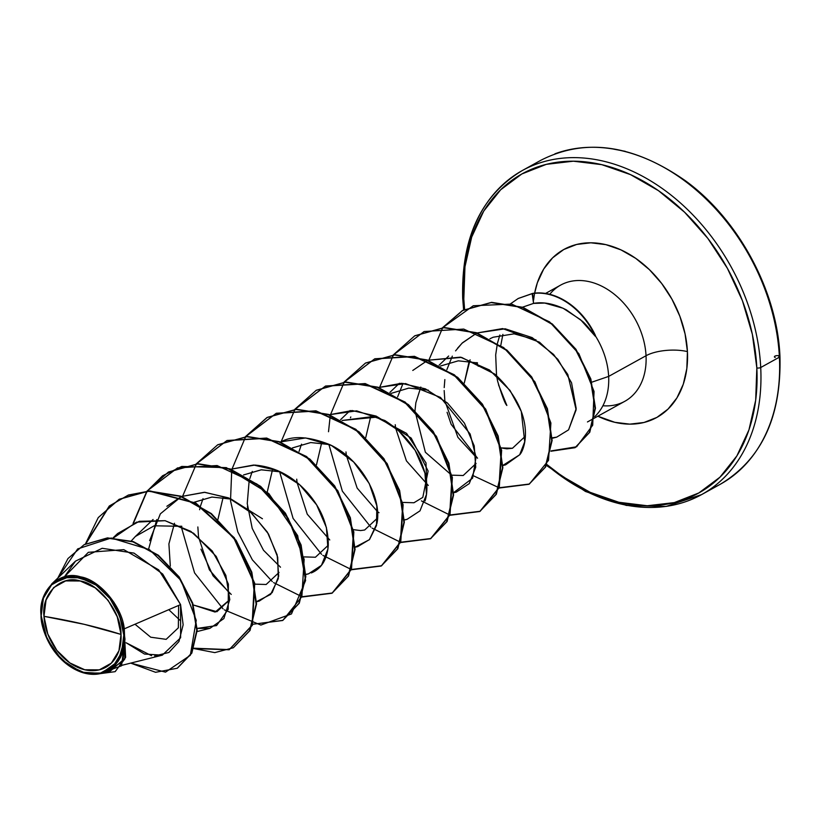 <?xml version="1.0" encoding="UTF-8"?>
<svg xmlns="http://www.w3.org/2000/svg" width="821" height="821" viewBox="0 0 821 821"><rect width="100%" height="100%" fill="white"/><g stroke="black" fill="none" stroke-linecap="round" stroke-linejoin="round"><path stroke-width="1.23" d="M464.604 309.414L463.814 299.039A2.781 1.047 177.1 0 1 462.685 298.28A2.781 1.047 177.1 0 1 463.229 297.602A185.177 136.019 61.1 0 1 536.257 164.159A185.177 136.019 61.1 0 1 760.718 367.521A185.177 136.019 -118.9 0 0 536.257 164.159A185.177 136.019 -118.9 0 0 463.229 297.602A2.781 1.047 -2.9 0 0 462.685 298.28A2.781 1.047 -2.9 0 0 463.814 299.039A182.406 133.977 61.1 0 1 601.772 164.662A182.406 133.977 61.1 0 1 756.829 367.9A2.781 1.047 -2.9 0 0 760.718 367.521L779.406 357.176A185.177 136.019 -118.9 0 0 554.945 153.814A185.177 136.019 61.1 0 1 779.406 357.176A2.781 1.047 -2.9 0 0 779.95 356.509A2.781 1.047 -2.9 0 0 776.05 355.75A2.781 1.047 -2.9 0 0 775.25 357.494M121.026 634.428L84.347 624.35L43.975 616.325C41.173 593.367 61.606 574.587 80.253 580.991C98.684 583.3 121.539 612.25 121.026 634.428A47.957 35.231 61.1 0 1 84.748 669.762A47.957 35.231 61.1 0 1 43.975 616.325A370.363 139.211 177.1 0 1 84.347 624.35A370.363 139.211 177.1 0 1 121.026 634.428L117.229 616.756L108.146 600.387L95.164 587.836L80.253 580.991L65.68 580.899L53.663 587.59L46.048 600.028L43.975 616.325L47.762 633.997L56.844 650.365L69.836 662.916L84.748 669.762L99.32 669.854L111.328 663.163L118.953 650.725L121.026 634.428M124.289 628.835C121.949 605.806 98.982 579.523 80.499 576.845C59.646 569.836 37.961 590.997 41.05 615.309L41.194 615.668A51.415 37.766 61.1 0 1 80.089 577.789A51.415 37.766 61.1 0 1 123.797 635.085L124.433 635.023L124.289 628.835L125.203 652.664L124.433 635.023L123.797 635.085A51.415 37.766 61.1 0 1 84.912 672.963A51.415 37.766 61.1 0 1 41.194 615.668L43.339 597.462L51.754 583.885L71.283 575.87L94.343 582.694L113.986 602.327L124.289 628.835L180.579 604.595L124.289 628.835M602.901 405.748A66.368 48.747 -118.9 0 0 619.865 403.563A66.368 48.747 -118.9 0 0 646.035 355.729A29.628 11.135 177.1 0 1 687.434 351.593A95.995 70.514 61.1 0 1 597.862 416.206L614.826 422.312L629.779 424.139L643.992 422.487L656.903 417.407L668.027 409.104L676.935 397.898L683.288 384.218L686.828 368.578L687.434 351.593A29.628 11.135 -2.9 0 0 646.035 355.729A66.368 48.747 -118.9 0 0 565.587 282.845A66.368 48.747 -118.9 0 0 549.742 294.308M592.813 331.335L595.246 335.635A66.368 48.747 61.1 0 1 608.648 376.408A66.368 48.747 61.1 0 1 594.702 416.678A66.368 48.747 -118.9 0 0 608.648 376.408L591.838 382.175L608.648 376.408A66.368 48.747 -118.9 0 0 595.246 335.635L595.266 336.23C588.934 327.856 584.511 322.776 582.017 321.001L566.316 309.845C554.154 303.76 543.235 301.615 533.558 303.401L522.536 307.187L533.558 303.401L532.655 293.569M608.648 376.408L646.035 355.729L608.648 376.408M710.658 488.936A185.177 136.019 -118.9 0 0 779.406 357.176L760.718 367.521A185.177 136.019 61.1 0 1 687.69 500.964A185.177 136.019 -118.9 0 0 760.718 367.521A2.781 1.047 177.1 0 1 756.829 367.9L755.689 400.176L748.957 429.886L736.889 455.891L719.966 477.186L698.825 492.959L674.287 502.606L647.297 505.757L618.87 502.278L590.125 492.323L562.159 476.252L546.848 464.491A182.406 133.977 61.1 0 0 756.829 367.9L752.354 334.311L742.41 300.681L727.385 268.313L707.876 238.449L684.611 212.239L658.493 190.688L630.518 174.627L601.772 164.662L573.356 161.193L546.355 164.333L521.817 173.98L500.677 189.764L483.754 211.059L471.695 237.064L464.963 266.774L463.814 299.039M110.958 668.027L112.333 667.74M178.639 605.426L178.342 627.829L166.16 639.343L150.715 637.209L134.993 624.227M131.278 540.936L135.342 536.493L154.225 525.779L181.882 526.343M229.777 599.679L216.888 611.727L193.315 604.974L215.143 612.076L229.777 599.658M170.316 566.131L168.9 543.892L174.504 523.264M194.29 502.206L211.951 497.054L231.153 499.106L262.443 518.759M279.027 572.463L266.148 584.49L254.9 584.152M223.117 497.393L217.955 519.303L223.138 497.382M280.402 471.859L261.201 469.817L243.539 474.959L261.376 469.797L280.382 471.849M328.297 545.216L315.418 557.243L304.16 556.895M267.236 492.066L272.398 470.146M292.399 447.938L310.718 442.55L329.673 444.602M377.557 517.979L364.678 529.997L360.655 530.561L353.42 529.658L360.655 530.561M316.485 464.809L321.658 442.888L316.495 464.819M426.828 490.681L426.017 462.921L406.58 433.385L374.725 416.319L342.09 420.475L377.742 417.047L411.167 438.055L428.11 471.038L422.805 497.382L413.938 502.75L402.69 502.411M365.756 437.572L370.928 415.662M390.919 393.454L408.776 388.097L428.305 390.16M476.088 463.455L463.198 475.513L451.95 475.174L463.198 475.513M451.468 475.031L425.37 452.248L414.985 410.911M415.016 410.326L415.867 402.711L420.824 387.05M440.6 365.981L458.282 360.83L477.514 362.892M525.358 436.208L512.468 448.266L501.21 447.927L506.896 448.83L512.468 448.266M468.935 362.338L464.276 383.079L470.084 359.803M489.921 338.765L493.164 337.236L514.1 333.829L536.051 339.904M499.856 335.019L497.454 343.25L499.856 335.019M497.352 343.681L495.679 354.939L496.541 375.597L497.608 381.118C502 395.743 505.079 403.86 506.855 405.461L498.532 384.844M552.174 437.839L556.71 437.141L568.573 429.855L576.126 409.802L567.793 374.468L553.6 354.467L532.121 337.585L505.192 328.8L477.124 332.946L502.616 328.585L539.459 342.162L557.859 359.352L571.549 382.781L576.198 408.581L568.573 429.855M455.573 350.885L462.018 343.24L476.662 333.152L462.51 342.768L457.564 348.207M452.33 356.129L446.87 369.645M444.849 379.589L444.202 387.604M444.849 400.771L457.892 437.326L476.036 457.153M502.914 465.374L505.562 464.86L519.672 454.783C525.348 449.066 536.657 412.953 494.745 374.058L461.566 357.392L427.977 360.234L460.427 357.156L489.511 370.004L510.015 390.416L521.273 411.434L524.722 441.821L519.672 454.783L502.914 465.374M403.07 383.366L397.61 396.892M395.589 428.028L406.416 460.858L428.285 485.457M378.707 387.471L405.543 383.571L440.497 397.426L470.135 433.981L476.036 457.164L472.598 478.161L453.644 492.621L456.291 492.107L469.243 483.62L475.728 467.241L474.21 445.854L464.419 423.133L447.424 402.978L425.422 388.856L401.407 383.304L378.717 387.481M350.803 416.945L350.464 417.797M345.969 451.93L346.329 455.275L357.156 488.095L377.496 511.637M404.384 519.857L407.042 519.344L419.993 510.857L426.479 494.478L424.95 473.091L415.159 450.37L398.164 430.204L376.162 416.093L352.147 410.541L329.447 414.718L356.642 410.849L384.813 420.496C405.933 433.991 419.367 451.735 425.104 473.717C427.505 483.959 427.495 493.052 425.052 500.995M301.543 444.171L299.08 451.386M297.069 482.522L307.249 514.182L329.755 539.951M282.116 441.185L282.793 440.928C294.103 435.551 309.671 436.751 329.498 444.52C361.199 458.867 382.288 498.162 376.942 523.449L369.378 539.695L355.124 547.114L357.761 546.591L369.522 539.53L376.521 525.461L376.839 505.89L369.234 483.507L353.656 461.997L331.499 445.516L305.648 437.942L280.187 441.965M252.273 471.418L249.82 478.622L252.273 471.428M249.102 481.414L247.244 503.55L252.221 528.416L263.5 550.255L280.495 567.198M305.853 574.351L308.511 573.838L321.463 565.351L327.948 548.972L326.419 527.585L316.629 504.864L299.634 484.698L277.631 470.587L253.617 465.035L230.917 469.212L254.818 465.086C275.148 466.821 292.81 476.108 307.813 492.939C321.678 508.999 328.503 526.507 328.277 545.472C327.127 559.522 321.473 568.686 311.313 572.945M203.013 498.665L200.56 505.869L203.013 498.665M197.851 526.969L198.538 537.006L209.365 569.825L229.726 593.388M256.593 601.598L259.241 601.085L272.192 592.598L278.678 576.219L277.149 554.832L267.369 532.111L250.364 511.955L228.371 497.834L204.357 492.282L181.657 496.459L204.86 492.302L229.357 498.275L251.616 513.084L268.488 533.978L277.703 557.213L278.278 578.631L270.643 594.394L256.593 601.588M149.617 540.69L160.362 513.833L181.195 496.664L166.868 506.28M156.749 519.59L148.724 548.726M168.787 609.675L180.025 620.317M197.194 628.414L209.971 628.322L223.887 618.552L229.767 599.576L225.857 575.388L212.218 550.973L190.821 531.361L165.072 520.678L139.242 521.314L117.608 533.527L113.596 537.837L136.471 522.146L165.113 520.678L193.653 533.281L216.231 556.443L228.392 584.172L228.187 609.377L216.559 625.571L197.194 628.414M151.546 655.712L126.116 642.761L144.517 654.05L162.312 655.168L180.63 637.753L180.579 604.595L162.702 574.053L133.997 553.108L102.163 548.295L75.532 561.102L64.397 576.824L88.36 552.317L123.817 549.649L158.689 569.866L180.579 604.595L183.145 624.802L178.957 641.54L168.921 652.459L154.666 655.958M106.073 671.722L110.322 671.126L123.14 659.899L124.7 638.564L118.173 661.336L101.199 673.425L81.279 672.173L61.719 659.807L47.156 639.231L41.05 615.309C40.424 628.712 52.821 662.557 82.305 672.522C112.108 681.748 126.311 653.844 124.7 638.564L125.623 657.293L115.268 671.547L125.582 657.426L124.484 635.485L124.987 639.159L121.539 665.79L100.244 673.641L115.063 671.67L124.823 658.914L124.7 638.564L122.144 661.89L106.073 671.722M177.449 668.14L191.765 653.198L197.184 630.251L192.771 603.332L179.163 576.917L158.309 555.222L133.228 541.562L107.397 537.909L84.306 544.6L107.582 537.899L133.341 541.603L158.361 555.253L179.142 576.896L192.74 603.24L197.184 630.097L191.857 653.034L177.449 668.14M130.734 663.111L155.58 672.296L177.244 668.253L191.447 653.259L196.773 630.323L192.33 603.466L178.732 577.122L157.95 555.478L132.93 541.829L107.171 538.124L84.091 544.713L67.938 558.588L57.809 578.087L77.677 548.91L111.225 538.012L149.443 549.629L181.031 580.468L196.24 620.348L190.318 655.302L165.524 672.142L130.734 663.111M619.865 403.563A66.368 48.747 -118.9 0 0 646.035 355.729A66.368 48.747 -118.9 0 0 565.587 282.845M500.769 345.487L502.893 334.393L500.769 345.487M533.619 300.045A95.995 70.514 61.1 0 1 612.63 246.567A95.995 70.514 61.1 0 1 687.434 351.593L685.073 333.911L679.839 316.218L671.937 299.183L661.664 283.461L649.421 269.668L635.67 258.328L620.953 249.871L605.826 244.627L590.863 242.8L576.66 244.453L563.74 249.533L552.615 257.835L543.707 269.042L537.365 282.732L534.645 293.138M478.233 366.258L476.878 362.595M546.683 464.85A185.177 136.019 -118.9 0 0 687.69 500.964M85.815 543.789L109.706 505.777L128.445 495.022L150.089 490.927L195.86 503.068L234.231 537.714L254.746 583.382L252.406 625.253L229.316 649.616L193.961 648.221M133.443 523.264L147.072 491.276M147.226 491.071L162.558 475.78L181.759 466.441L226.329 467.621L268.785 493.534L297.674 535.641L305.586 580.529L291.465 613.944L260.862 625.068L224.328 609.859M223.045 608.833L194.567 572.894L181.072 526.117M182.714 496.017L196.332 464.039M196.486 463.824L227.037 440.508L266.671 438.055L306.582 456.538L337.893 490.855L353.851 532.008L351.48 569.302L332.351 592.998L302.149 596.723M301.851 596.662L273.598 582.612M272.305 581.586L252.386 559.881L237.772 531.895L230.506 500.748L231.748 469.91M231.82 469.55L245.602 436.793M381.334 565.905L397.826 548.736L404.343 522.197L399.622 490.486L383.93 458.682L359.177 431.877L328.657 414.431L296.566 409.248L267.297 417.376L245.746 436.577L276.308 413.261L315.941 410.818L355.842 429.301L387.153 463.608L403.111 504.761L400.751 542.055L381.621 565.751L351.419 569.487M351.111 569.415L322.858 555.376M321.575 554.339L293.097 518.41L279.592 471.623M281.234 441.524L294.862 409.546M295.016 409.34L325.568 386.024L365.201 383.571L405.112 402.054L436.423 436.372L452.371 477.514L450.011 514.808L430.881 538.504L400.679 542.24M400.371 542.168L372.118 528.129M370.835 527.103L342.357 491.163L328.862 444.377M328.513 431.733L330.278 415.426M330.35 415.067L344.122 382.299M344.276 382.093L374.828 358.777L414.472 356.324L454.372 374.807L485.683 409.125L501.641 450.267L499.271 487.561L480.141 511.267L449.939 514.993M449.641 514.931L421.389 500.882M379.764 387.04L393.392 355.062M393.536 354.846L424.098 331.53L463.732 329.077L503.642 347.56L534.943 381.878L550.901 423.031L548.541 460.314L529.412 484.021L499.209 487.746M498.901 487.684L473.584 475.841M429.034 359.793L442.642 327.815L462.787 310.379L491.615 302.344L522.885 307.311L552.297 323.977L575.942 349.284L590.843 378.963L595.451 408.16L589.786 432.246L575.223 447.589M442.796 327.6L473.286 305.751L511.668 304.078L549.557 321.853L578.928 353.8L594.045 391.432L592.7 425.206L576.64 446.768L551.035 450.924M85.405 544.005L98.253 517.579L119.096 499.342L148.355 491.204L180.456 496.387L210.976 513.843L235.73 540.639L251.421 572.442L256.142 604.164L249.625 630.692L233.338 647.759L214.794 652.613L193.838 648.559L229.11 649.76L252.078 625.284L254.294 583.403L233.708 537.786L195.326 503.232L149.607 491.163L127.994 495.268L109.275 506.023L85.405 544.005M133.053 523.429L146.815 491.297L168.356 472.096L197.625 463.968L229.726 469.15L260.236 486.596L284.99 513.392L300.691 545.195L305.402 576.917L298.885 603.456L282.598 620.512L252.786 624.268L282.865 620.368L301.871 596.6L304.15 559.337L288.181 518.277L256.932 484.031L217.103 465.548L177.531 467.919L146.969 491.091M196.075 464.05L217.627 444.849L246.885 436.721L278.986 441.903L309.507 459.35L334.26 486.145L349.951 517.959L354.662 549.67L348.145 576.209L331.869 593.265L302.046 597.021L332.125 593.121L351.131 569.353L353.41 532.09L337.452 491.03L306.192 456.784L266.373 438.311L226.791 440.672L196.229 463.844M245.489 436.598L266.887 417.602L296.155 409.474L328.246 414.656L358.767 432.103L383.52 458.908L399.211 490.712L403.932 522.433L397.415 548.962L381.129 566.028L351.306 569.774L381.396 565.874L400.391 542.106L402.68 504.853L386.712 463.783L355.462 429.537L315.633 411.064L276.061 413.435L245.489 436.598M294.76 409.351L316.157 390.355L345.415 382.227L377.516 387.42L408.027 404.866L432.79 431.661L448.482 463.465L453.192 495.186L446.675 521.725L430.389 538.781L400.576 542.527L430.656 538.627L449.662 514.87L451.94 477.606L435.972 436.536L404.722 402.3L364.893 383.818L325.321 386.188L294.76 409.351M344.02 382.114L365.417 363.118L394.685 354.99L426.776 360.173L457.297 377.619L482.05 404.414L497.742 436.228L502.452 467.939L495.935 494.478L479.659 511.534L449.836 515.29L479.916 511.391L498.922 487.623L501.21 450.36L485.242 409.299L453.982 375.053L414.164 356.571L374.581 358.941L344.02 382.114M393.126 355.072L414.677 335.871L443.945 327.743L476.047 332.926L506.557 350.372L531.31 377.178L547.012 408.981L551.722 440.703L545.206 467.231L528.919 484.287L499.096 488.043M442.386 327.836L462.377 310.605L491.204 302.569L522.474 307.536L551.886 324.203L575.531 349.51L590.432 379.189L595.04 408.386L589.375 432.482L575.018 447.702L550.973 451.222M510.508 303.832L518.143 298.526L532.162 293.651A63.484 46.623 61.1 0 1 595.266 336.23L595.451 335.522A63.484 46.623 -118.9 0 0 532.572 293.425L518.349 298.423M529.124 484.174L545.616 467.005L552.133 440.467L547.422 408.755L531.721 376.952L506.968 350.146L476.457 332.7L444.356 327.517L414.882 335.758M479.854 511.421L496.346 494.252L502.863 467.713L498.152 436.002L482.461 404.189L457.708 377.393L427.187 359.947L395.096 354.754L365.622 363.005M430.594 538.668L447.086 521.499L453.603 494.96L448.892 463.239L433.201 431.436L408.437 404.64L377.927 387.184L345.826 382.001L316.362 390.242M332.074 593.152L348.556 575.983L355.072 549.444L350.362 517.733L334.67 485.919L309.917 459.124L279.397 441.677L247.295 436.495L217.832 444.736M282.804 620.399L299.296 603.23L305.812 576.691L301.102 544.97L285.4 513.166L260.647 486.371L230.137 468.924L198.035 463.732L168.562 471.983M233.338 647.759L250.036 630.466L256.552 603.938L251.831 572.216L236.14 540.413L211.387 513.607L180.866 496.161L148.765 490.979L119.302 499.23M231.235 594.435L213.039 575.778L200.95 549.177M199.595 509.718L200.273 506.937M200.283 506.875L200.447 506.29M247.798 509.759L247.439 506.424M297.069 482.512L296.72 479.187M379.025 512.704L377.619 511.729M395.589 428.018L395.24 424.703M412.778 370.456L427.505 360.44M477.555 458.221L451.15 424.303L447.076 412.275M444.859 400.792L444.171 390.529M532.162 293.651L533.558 303.401L544.754 303.062L563.042 308.214L580.539 319.687L595.266 336.23A63.484 46.623 -118.9 0 0 532.162 293.651L532.572 293.425A63.484 46.623 61.1 0 1 595.451 335.522M123.797 635.085L121.58 652.551L113.411 665.893L100.531 673.056L84.912 672.963L68.923 665.626L54.997 652.161L45.268 634.623L41.194 615.668L43.421 598.201L51.59 584.86L64.469 577.697L80.089 577.789L96.078 585.127L109.993 598.591L119.733 616.13L123.797 635.085M779.334 355.904A2.781 1.047 177.1 0 1 779.95 356.509A2.781 1.047 177.1 0 1 779.406 357.176A185.177 136.019 61.1 0 1 729.705 478.356M778.903 357.453L778.821 355.739M463.619 309.928L462.685 298.269C461.156 237.946 481.044 195.367 522.351 170.511L541.049 160.177C585.373 137.702 633.494 144.558 685.391 180.733C738.962 219.566 777.415 291.845 779.95 356.509C781.479 416.832 761.59 459.411 720.284 484.267L701.586 494.611L666.129 506.444L626.413 505.449L585.455 491.461L546.396 465.445M560.61 285.123L545.555 293.446M122.144 665.267L162.312 655.168M113.134 537.817L117.608 533.527M197.143 631.554L209.971 628.322M135.342 536.493L153.086 519.488M256.593 601.742L259.241 601.085M305.853 574.505L308.511 573.838M355.124 547.258L357.761 546.591M404.384 520.011L407.042 519.344M340.571 419.675L350.146 410.51M453.644 492.764L456.291 492.107M389.842 392.438L399.406 383.263M502.914 465.528L505.562 464.86M439.102 365.191L448.666 356.027M552.174 438.281L556.71 437.141M75.532 561.102L51.754 583.885M110.322 671.126L101.199 673.425M587.456 421.953L624.843 401.284M625.171 151.3L613.944 149.196"/></g></svg>
